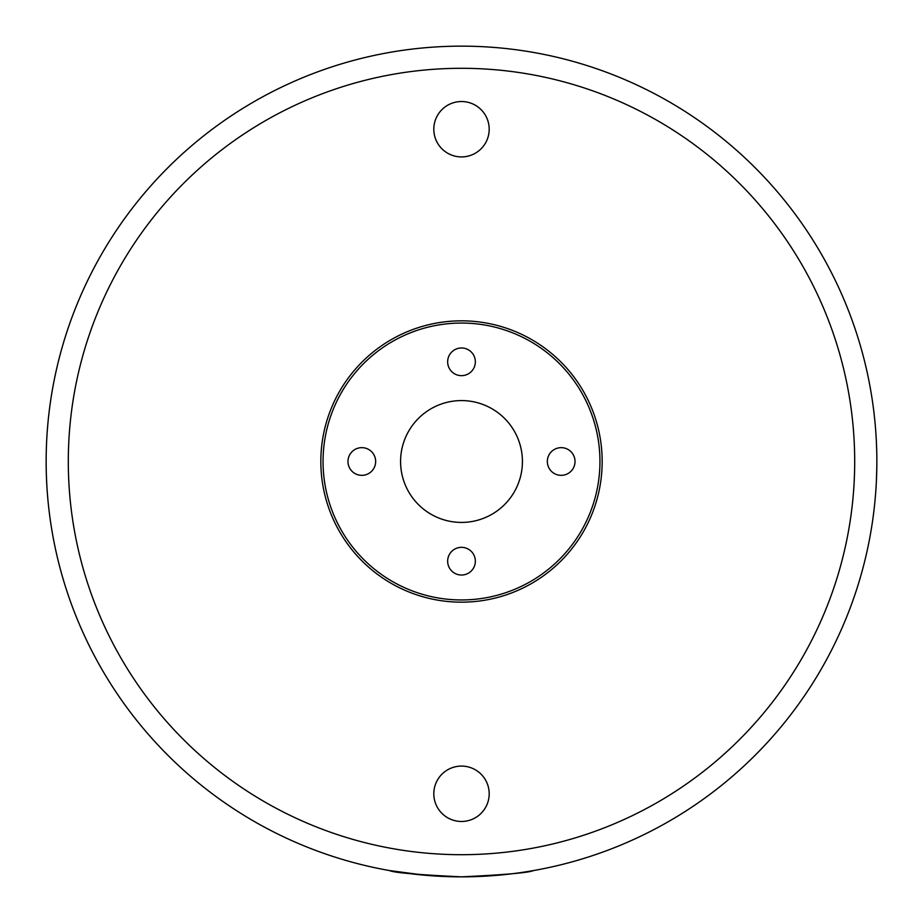 <?xml version="1.0" encoding="UTF-8"?>
<svg xmlns="http://www.w3.org/2000/svg" width="923" height="923" viewBox="0 0 923 923"><rect width="100%" height="100%" fill="white"/><g stroke="black" fill="none" stroke-linecap="round" stroke-linejoin="round"><path stroke-width="1.38" d="M46.785 484.494L46.427 476.706M46.288 472.115L46.185 466.911M876.85 461.5A415.35 415.35 0 0 0 461.5 46.15A415.35 415.35 0 0 0 46.15 461.5A415.35 415.35 0 0 0 461.5 876.85A415.35 415.35 0 0 0 876.85 461.5L876.815 466.934M876.712 472.115L876.562 477.076M876.389 481.102L876.804 467.292M320.835 461.5A140.665 140.665 0 0 0 461.5 602.165A140.665 140.665 0 0 0 602.165 461.5A140.665 140.665 0 0 0 461.5 320.835A140.665 140.665 0 0 0 320.835 461.5M447.655 361.816A13.845 13.845 0 0 0 461.5 375.661A13.845 13.845 0 0 0 475.345 361.816A13.845 13.845 0 0 0 461.5 347.971A13.845 13.845 0 0 0 447.655 361.816M547.339 461.5A13.845 13.845 0 0 0 561.184 475.345A13.845 13.845 0 0 0 575.029 461.5A13.845 13.845 0 0 0 561.184 447.655A13.845 13.845 0 0 0 547.339 461.5M447.655 561.184A13.845 13.845 0 0 0 461.5 575.029A13.845 13.845 0 0 0 475.345 561.184A13.845 13.845 0 0 0 461.5 547.339A13.845 13.845 0 0 0 447.655 561.184M347.971 461.5A13.845 13.845 0 0 0 361.816 475.345A13.845 13.845 0 0 0 375.661 461.5A13.845 13.845 0 0 0 361.816 447.655A13.845 13.845 0 0 0 347.971 461.5M433.81 129.22A27.69 27.69 0 0 0 461.5 156.91A27.69 27.69 0 0 0 489.19 129.22A27.69 27.69 0 0 0 461.5 101.53A27.69 27.69 0 0 0 433.81 129.22M433.81 793.78A27.69 27.69 0 0 0 461.5 821.47A27.69 27.69 0 0 0 489.19 793.78A27.69 27.69 0 0 0 461.5 766.09A27.69 27.69 0 0 0 433.81 793.78M433.164 875.881L427.384 875.442M461.5 876.85C417.796 874.773 393.798 872.673 389.506 870.562C393.694 872.662 417.692 874.762 461.5 876.85C505.239 874.762 529.237 872.673 533.494 870.562C529.248 872.673 505.25 874.762 461.5 876.85L446.282 876.573M389.506 870.562L425.261 875.269M434.168 875.95L445.348 876.538M522.418 461.5A60.918 60.918 0 0 1 461.5 522.418A60.918 60.918 0 0 1 400.582 461.5A60.918 60.918 0 0 1 461.5 400.582A60.918 60.918 0 0 1 522.418 461.5M599.95 461.5A138.45 138.45 0 0 0 461.5 323.05A138.45 138.45 0 0 0 323.05 461.5A138.45 138.45 0 0 0 461.5 599.95A138.45 138.45 0 0 0 599.95 461.5M854.698 461.5A393.198 393.198 0 0 0 461.5 68.302A393.198 393.198 0 0 0 68.302 461.5A393.198 393.198 0 0 0 461.5 854.698A393.198 393.198 0 0 0 854.698 461.5M489.813 47.119L495.616 47.558M528.891 51.653L533.494 52.438M462.746 46.15L461.5 46.15M46.15 461.5C47.154 425.768 47.154 425.768 46.15 461.5L46.185 456.516"/></g></svg>
